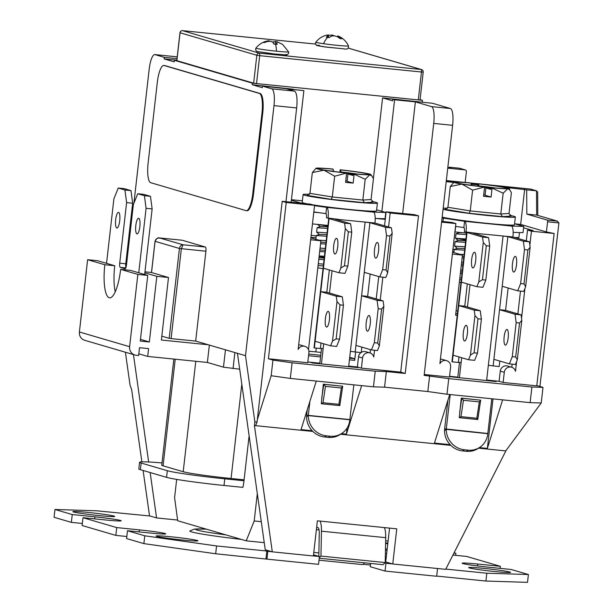 <?xml version="1.0" encoding="UTF-8"?>
<svg xmlns="http://www.w3.org/2000/svg" width="613" height="613" viewBox="0 0 613 613"><rect width="100%" height="100%" fill="white"/><g stroke="black" fill="none" stroke-linecap="round" stroke-linejoin="round"><path stroke-width="0.92" d="M441.674 221.385L451.942 222.419L455.865 223.569L441.59 222.128M526.299 240.886L527.532 230.051L531.456 231.201L554.137 233.492L536.773 385.861L503.135 382.466L499.112 381.286L486.661 380.029M511.794 367.271L512.154 364.145M517.87 313.917L520.475 291.083M503.135 382.466L504.292 372.306A5.908 5.693 106.3 0 1 515.495 371.309L516.606 361.563M521.54 318.254L524.927 288.501M529.862 245.192L531.456 231.201M312.875 431.445L254.418 425.545L254.862 421.836L245.491 355.678L273.98 105.635A15.746 4.13 -84.2 0 0 271.735 88.831L262.433 86.104L262.249 87.667L252.188 84.717L252.364 83.153L174.376 60.296L176.797 60.541M177.011 58.633L164.307 57.346L164.131 58.909L174.192 61.859L174.376 60.296M164.307 57.346L154.997 54.626A15.746 4.13 -84.2 0 0 154.798 54.58A15.746 4.13 -84.2 0 0 149.197 69.07L133.91 203.209M182.107 240.227A3.939 1.034 95.8 0 1 182.161 240.227A3.939 1.034 95.8 0 1 182.207 240.242L159.909 237.99C157.234 237.898 155.625 239.016 155.081 241.338L151.526 272.54M159.51 237.951L183.057 244.771L181.348 248.74L171.111 338.606L169.196 338.33L179.433 248.472C179.908 246.127 181.111 244.894 183.057 244.771L205.355 247.024L182.207 240.242M205.355 247.024A3.939 1.034 95.8 0 1 205.914 251.223L179.433 248.472L155.028 241.307L151.472 272.524M171.111 338.606L195.677 341.081L205.914 251.223M195.677 341.081L237.446 353.318L265.26 549.769L272.302 551.838L254.418 425.545M245.491 355.678L237.446 353.318M246.234 210.673L246.993 210.749A18.367 4.812 -84.2 0 0 253.529 193.854L262.732 113.098A18.367 4.812 -84.2 0 0 260.119 93.498L164.843 65.583A18.367 4.812 -84.2 0 0 164.613 65.537L163.855 65.461A18.367 4.812 -84.2 0 0 157.319 82.357L148.116 163.112A18.367 4.812 -84.2 0 0 150.737 182.712L246.005 210.627A18.367 4.812 -84.2 0 0 246.234 210.673A18.367 4.812 -84.2 0 0 252.778 193.777L261.981 113.022A18.367 4.812 -84.2 0 0 259.36 93.421L164.085 65.507A18.367 4.812 -84.2 0 0 163.855 65.461M424.234 374.497L449.467 377.049L450.624 366.888A5.908 5.693 106.3 0 0 446.609 360.651L442.586 359.471A5.908 5.693 106.3 0 0 440.402 359.287M457.804 377.118L449.551 376.282M511.625 367.218L507.595 366.038A5.908 5.693 106.3 0 0 500.269 371.126L499.112 381.286M457.237 315.411L455.597 315.243L462.447 255.077L452.386 254.058M268.417 358.766L286.225 202.489L314.569 205.355L298.156 349.418A5.908 5.693 106.3 0 1 308.906 352.582L307.749 362.735L268.417 358.766L272.946 360.092L292.094 362.804L375.24 371.194L386.336 371.547L405.239 373.455L433.72 123.405A15.746 4.13 -84.2 0 0 431.483 106.601L450.379 108.509A15.746 4.13 95.8 0 1 452.624 125.313L424.135 375.363L448.754 378.619L531.908 387.018L543.003 387.362L541.218 402.986L505.725 450.923M536.812 385.546L543.003 387.362M493.09 380.681L496.109 381.562L449.513 376.65M446.609 360.651A5.908 5.693 106.3 0 0 439.904 363.678L455.865 223.569M405.239 373.455L400.71 372.122L361.402 368.152L357.371 366.98L355.103 366.75L358.122 367.631L312.768 363.049L309.749 362.168L319.848 363.187M307.833 361.976L309.749 362.168M348.705 366.099L355.103 366.75M360.942 352.621A5.908 5.693 106.3 0 0 358.528 356.82L357.371 366.98M374.528 350.253L373.754 357.004A5.908 5.693 106.3 0 0 369.884 352.904L365.861 351.724A5.908 5.693 106.3 0 0 361.249 352.414M370.06 352.958L370.436 349.648M376.213 298.906L378.757 276.586M355.632 352.084L354.682 360.383L349.418 359.854M320.561 356.935L308.546 355.724M308.5 349.632L320.906 240.786L310.653 239.752M304.891 346.345L300.868 345.165A5.908 5.693 106.3 0 0 298.661 344.981M314.569 205.355L310.546 204.175L285.98 201.692L296.661 107.926L273.98 105.635M380.244 300.086L382.849 277.191M388.565 227.025L390.167 212.987L386.136 211.807L414.488 214.665L418.51 215.845L400.71 372.122M384.543 225.845L386.136 211.807M452.609 252.142A25.194 1.188 -173.5 0 0 453.291 252.395L462.447 255.077M452.639 251.866A25.194 1.188 -173.5 0 1 453.949 251.751M452.946 249.192L454.57 249.353M381.876 211.355L394.588 99.781L415.376 101.881L402.664 213.477M424.104 102.425L382.589 97.881L392.649 100.831L392.826 99.268L394.588 99.781M382.589 97.881L373.386 178.651M271.735 88.831L294.416 91.122L286.869 88.908L303.879 90.624L291.16 202.213M293.711 89.26L252.188 84.717M303.879 90.624L262.433 86.104M286.225 202.489L282.202 201.309L285.98 201.692M390.167 212.987L418.51 215.845M539.907 386.458L558.926 222.948L547.585 221.799A1.571 0.414 -84.2 0 0 547.363 220.121L526.828 214.106L526.69 189.838L536.513 190.835L530.475 189.065L483.473 184.314M478.102 183.777L470.899 183.049M465.88 182.544L446.325 180.567M465.16 182.467L466.393 171.609A1.571 1.517 106.3 0 0 465.06 169.893L447.743 168.146M465.06 169.893L459.283 168.2L449.452 167.211A1.571 0.414 -84.2 0 0 449.436 167.203L451.206 167.724L447.827 167.38M526.69 189.838L503.265 187.088M477.964 184.536L471.198 183.846L477.956 184.544M454.141 182.13L446.241 181.333L454.11 182.138M459.26 168.2A1.571 0.414 95.8 0 1 459.283 168.2A1.571 1.517 -73.7 0 1 459.543 168.253A1.571 1.571 0 0 0 459.26 168.2A1.571 0.414 95.8 0 1 459.26 168.2L449.436 167.203A1.571 0.414 -84.2 0 0 449.145 167.51M450.379 108.509L432.517 103.275L392.826 99.268M431.483 106.601L415.376 101.881M422.273 101.888L422.449 100.325L252.364 83.153M422.449 100.325L420.081 99.628M311.159 235.308L316.216 235.821M527.532 230.051L533.203 230.626L523.571 227.806M514.874 223.829L520.667 224.412L546.428 231.959L554.137 233.492M526.828 214.106L536.659 215.094L536.513 190.835L537.655 192.045L537.793 215.401M547.585 221.799L546.428 231.959M478.523 448.172L505.863 450.93L445.674 569.339L392.764 563.998L396.764 528.835L317.396 520.82L313.389 555.983L272.302 551.838M448.754 378.619L446.977 394.243L530.13 402.641L531.908 387.018M541.218 402.986L530.13 402.641M446.977 394.243L427.828 391.538L384.558 387.171L373.463 386.826L375.24 371.194M292.094 362.804L290.309 378.428L373.463 386.826M290.309 378.428L271.168 375.723L272.946 360.092M254.862 421.836L257.046 422.05L257.299 419.821L271.168 375.723M257.299 419.821L282.202 201.309M341.426 433.667L346.383 434.173L347.081 428.027M354.015 367.218L354.076 366.643M346.383 434.173L361.639 385.631M316.285 381.048L301.029 429.59L312.155 430.717M479.389 447.597L487.366 448.402L493.005 398.894M487.366 448.402L502.622 399.868M386.336 371.547L384.558 387.171M429.613 375.915L427.828 391.538M449.712 394.519L434.448 443.061L450.111 444.64M492.063 380.573L491.994 381.148M450.831 445.375L340.567 434.242M257.046 422.05L255.598 425.667M392.764 563.998L385.715 561.937L389.569 528.107M349.709 357.31L354.46 358.705L354.682 360.383M320.906 240.786L311.741 238.105A25.194 1.188 -173.5 0 1 310.906 237.691A25.194 1.188 -173.5 0 1 316.017 237.553M161.817 336.169L169.196 338.33M125.389 352.214L130.071 385.263L131.642 389.569L141.879 461.85M150.147 472.531L156.568 517.924L149.526 515.862L143.097 470.47M156.568 517.924L177.594 520.046M133.442 354.575L148.653 461.987M155.028 241.307C158.69 235.124 159.625 239.147 159.755 237.967L182.161 240.227M369.884 352.904A5.908 5.693 106.3 0 0 362.559 358L361.402 368.152M530.475 189.065A1.571 1.517 -73.7 0 1 530.743 189.111L536.513 190.835M294.416 91.122A15.746 4.13 95.8 0 1 296.661 107.926M308.73 354.084L320.745 355.295M349.609 358.214L354.46 358.705M321.074 352.444A25.194 1.188 6.5 0 0 315.833 351.885A25.194 1.188 6.5 0 0 308.906 351.257M524.674 189.248L520.667 224.412M176.835 60.197L164.131 58.909M547.363 220.121L557.524 221.186L536.919 215.148L557.194 221.117L558.926 222.948M455.781 313.603L457.428 313.772M457.75 310.937A25.194 1.188 6.5 0 0 456.103 310.799M315.833 351.885L316.262 348.115M370.467 564.994L363.072 564.297M182.39 539.999A21.064 0.996 -173.5 0 1 156.085 536.038A21.064 0.996 -173.5 0 1 171.625 536.85A21.064 0.996 -173.5 0 1 197.938 540.812A21.064 0.996 -173.5 0 1 182.39 539.999M99.168 515.617A21.064 0.996 -173.5 0 1 72.855 511.656A21.064 0.996 -173.5 0 1 88.402 512.46A21.064 0.996 -173.5 0 1 114.708 516.422A21.064 0.996 -173.5 0 1 99.168 515.617M387.768 543.946A21.064 0.996 -173.5 0 1 385.592 543.363M385.6 543.11A21.064 0.996 -173.5 0 1 387.868 543.026M494.975 571.561A21.064 0.996 -173.5 0 1 468.661 567.6A21.064 0.996 -173.5 0 1 484.201 568.404A21.064 0.996 -173.5 0 1 510.514 572.366A21.064 0.996 -173.5 0 1 494.975 571.561M452.938 555.056L466.646 556.435L500.361 566.32L477.68 564.029A21.064 0.996 -173.5 0 0 462.141 563.224A21.064 0.996 -173.5 0 0 488.454 567.186L511.127 569.469L528.406 574.534L527.517 582.35L485.917 581.047L436.678 576.074M72.242 514.552L71.353 522.36L54.074 517.303L54.963 509.487L72.242 514.552L94.923 516.843A21.064 0.996 -173.5 0 1 121.228 520.805A21.064 0.996 -173.5 0 1 105.689 519.993L83.008 517.701L82.119 525.517L115.834 535.394L126.837 536.505M83.008 517.701L116.723 527.586L115.834 535.394M500.361 566.32L500.124 568.366M318.806 556.343L319.258 533.302A7.869 2.061 -84.2 0 0 317.948 527.609L316.668 527.234M386.688 553.409A52.159 2.46 -173.5 0 1 385.401 553.363M241.323 539.394A52.159 2.46 -173.5 0 1 189.846 530.942L194.474 529.05L206.297 529.134M453.942 553.087L455.88 553.286L454.103 552.765M388.09 541.08L385.646 540.735M54.963 509.487L96.563 510.79L149.947 515.985M116.723 527.586L139.404 529.877A21.064 0.996 -173.5 0 1 165.709 533.839A21.064 0.996 -173.5 0 1 150.17 533.026L127.489 530.735L144.775 535.8L216.565 545.953L266.831 551.026L267.835 551.317L266.946 559.133L318.538 564.343L319.427 556.527L313.396 555.922M271.965 551.738L267.835 551.317M319.427 556.527L313.527 554.796M384.849 562.926L385.952 563.247L385.064 571.063L370.267 566.726L370.643 563.439M392.42 563.899L385.952 563.247M445.804 569.094L486.806 573.232L528.406 574.534M437.536 568.519L436.655 576.266L385.064 571.063M216.565 545.953L215.669 553.761L266.946 559.133M215.669 553.761L143.879 543.616L126.6 538.551L127.489 530.735M71.353 522.36L82.357 523.471M486.806 573.232L485.917 581.047M143.879 543.616L144.775 535.8M455.643 555.324L455.88 553.286M266.831 551.026L265.942 558.841M364.375 562.803A15.746 4.13 95.8 0 1 362.191 564.558L319.013 560.198M384.343 527.578A15.746 4.13 95.8 0 1 385.707 537.67L385.217 562.565L383.025 564.688L319.235 558.244M385.217 562.565L320.967 556.083L321.45 531.187A15.746 4.13 -84.2 0 0 320.086 521.096M320.967 556.083L319.296 557.684M139.841 226.672A7.869 2.061 95.8 0 1 137.036 233.913A7.869 2.061 95.8 0 1 135.81 225.492A7.869 2.061 95.8 0 1 138.615 218.251A7.869 2.061 95.8 0 1 139.841 226.672M119.711 220.772A7.869 2.061 95.8 0 1 116.907 228.021A7.869 2.061 95.8 0 1 115.681 219.592A7.869 2.061 95.8 0 1 118.485 212.351A7.869 2.061 95.8 0 1 119.711 220.772M162.016 462.922A47.239 2.23 6.5 0 0 139.58 462.271L138.822 468.914A47.239 2.23 6.5 0 0 140.4 469.681L166.567 477.351A47.239 2.23 6.5 0 0 223.998 485.465L242.901 487.373A15.746 4.13 95.8 0 0 243.936 481.259L249.116 435.782M239.691 369.195L223.477 367.172L207.378 362.452L209.355 345.088M146.086 208.32L144.407 195.708L150.453 196.321L152.139 208.926L146.086 208.32L138.745 272.785L130.538 270.379L120.638 269.375L137.848 274.417L129.611 346.697A7.869 7.586 106.3 0 0 136.285 355.279L138.622 355.509L139.519 347.701L148.584 348.613L147.695 356.429L207.378 362.452M147.695 356.429L138.814 353.824M137.848 274.417L147.748 275.421L140.27 341.058L149.342 341.97L156.821 276.34L168.498 277.513L161.38 340.023L208.205 344.759M106.731 261.636L106.409 263.306M134.96 355.019L84.74 340.307A7.869 7.586 -73.7 0 1 79.399 331.985L129.611 346.697M144.407 195.708L137.71 193.754L133.358 204.589L126.462 265.145A3.939 1.034 95.8 0 1 125.06 268.77A3.939 1.034 95.8 0 1 125.006 268.755L120.278 267.368A3.939 1.034 95.8 0 1 119.719 263.169L126.615 202.612L124.929 190.007L118.24 188.045L113.888 198.88L106.539 263.345L97.536 260.709L87.628 259.705L79.399 331.985M150.453 196.321L143.756 194.359L137.71 193.754M144.66 274.517L152.139 208.926M124.929 190.007L130.983 190.612L124.286 188.658L118.24 188.045M130.983 190.612L132.661 203.225L126.615 202.612M119.719 263.169L125.765 263.782L132.661 203.225M125.765 263.782A3.939 1.034 -84.2 0 0 125.956 267.529M115.244 291.826A30.903 8.099 -84.2 0 1 114.738 265.751L106.539 263.345M138.745 272.785L147.748 275.421M144.967 271.835L151.288 272.471L168.498 277.513M156.821 276.34L144.852 272.831M114.738 265.751L104.838 264.747L87.628 259.705M139.58 462.271A47.239 2.23 6.5 0 0 141.159 463.037L167.326 470.707A47.239 2.23 6.5 0 0 224.756 478.822L243.997 480.768M175.226 359.21L163.073 465.834L183.203 471.726L195.785 361.287M163.073 465.834A39.362 1.854 -173.5 0 1 161.755 465.19L173.847 359.072M241.813 384.167L231.063 478.492L244.104 479.81M231.063 478.492A39.362 1.854 -173.5 0 1 183.203 471.726M120.638 269.375A30.903 8.099 95.8 0 1 109.635 297.811A30.903 8.099 95.8 0 1 104.838 264.747M125.673 264.969L126.454 265.191M149.342 341.97L140.461 339.372M264.249 542.651L246.219 540.835L177.686 520.751L174.598 497.641L176.674 479.397M246.219 540.835L254.203 520.966L257.314 493.657M254.203 520.966L261.284 521.678M480.676 400.197L479.305 401.906L463.436 400.304L460.961 416.648L459.252 417.683L461.282 398.128L480.623 400.166A1.571 0.414 95.8 0 1 480.676 400.197L477.757 419.553L459.252 417.683M459.696 412.043L461.781 398.289L463.436 400.304M463.344 332.575A7.869 2.061 -84.2 0 0 464.562 340.997A7.869 2.061 -84.2 0 0 467.367 333.756A7.869 2.061 -84.2 0 0 466.141 325.334A7.869 2.061 -84.2 0 0 463.344 332.575M504.162 336.698A7.869 2.061 -84.2 0 0 505.38 345.119A7.869 2.061 -84.2 0 0 508.185 337.878A7.869 2.061 -84.2 0 0 506.966 329.457A7.869 2.061 -84.2 0 0 504.162 336.698M471.665 259.514A7.869 2.061 -84.2 0 0 472.884 267.942A7.869 2.061 -84.2 0 0 475.688 260.694A7.869 2.061 -84.2 0 0 474.47 252.272A7.869 2.061 -84.2 0 0 471.665 259.514M512.483 263.636A7.869 2.061 -84.2 0 0 513.709 272.065A7.869 2.061 -84.2 0 0 516.514 264.816A7.869 2.061 -84.2 0 0 515.288 256.395A7.869 2.061 -84.2 0 0 512.483 263.636M464.332 449.758L462.593 450.923A19.685 18.566 -123.7 0 1 444.525 430.678L446.264 429.514A19.685 18.566 56.3 0 0 464.332 449.758L468.11 450.141A19.685 18.566 56.3 0 0 479.895 447.26A19.685 18.566 56.3 0 0 487.795 433.713L491.795 398.772M447.904 400.258L444.647 428.839A7.088 1.854 95.8 0 0 444.632 429.016L446.256 429.33L450.218 394.573M457.742 377.692L459.482 362.398M477.512 353.134L474.615 360.352L468.562 359.747L470.455 355.05L474.945 315.588L474.217 310.124L458.723 305.588L467.045 232.526A10.237 0.483 6.5 0 1 466.7 232.358L451.965 361.678A10.237 0.483 -173.5 0 0 452.31 361.846L458.723 305.588L464.769 306.194L480.263 310.737L481.389 319.143L477.987 318.798L474.11 352.789L477.512 353.134L481.389 319.143M468.562 359.747L453.068 355.203M516.161 322.653L512.284 356.643L515.686 356.988L519.563 322.997L516.161 322.653L515.035 314.247L521.088 314.86L521.816 320.323L517.318 359.777L515.433 364.474L509.388 363.869L493.886 359.325L507.863 236.649L503.081 235.967L486.599 380.604M521.088 314.86L505.587 310.316L499.541 309.703L515.035 314.247M509.388 363.869L512.284 356.643M513.15 232.365L523.019 232.672L523.732 226.419L511.449 226.036A10.237 2.682 95.8 0 1 512.905 236.963L472.96 233.07L488.592 237.675L489.71 246.081L486.308 245.736L482.439 279.727L485.841 280.072L489.71 246.081M455.543 226.381L463.865 227.553A3.939 1.034 -84.2 0 1 464.424 231.76L475.864 233.224L475.788 233.928M478.592 413.951L478.194 416.963M459.382 377.853L461.681 357.724M523.732 226.419L514.591 223.745M442.073 217.929L464.577 221.308L511.449 226.036M443.007 221.515L443.375 218.312M463.865 227.553L464.577 221.308A10.237 2.682 -84.2 0 1 466.041 232.227M464.769 306.194L467.313 283.88M458.371 362.36L461.129 362.544M458.984 356.935L458.355 362.459L452.31 361.846M485.841 280.072L482.937 287.298L476.891 286.685L478.776 281.988L483.274 242.526L482.538 237.07L467.045 232.526M482.538 237.07L488.592 237.675M476.891 286.685L461.39 282.141M507.863 236.649L523.364 241.185L529.41 241.798L513.909 237.254A10.237 0.483 6.5 0 0 512.146 236.886M508.131 288.003L505.587 310.316M488.346 365.294L499.174 366.582L499.81 361.057M493.128 365.969L493.886 359.325M529.41 241.798L530.138 247.261L525.64 286.723L523.755 291.42L517.709 290.807L502.208 286.263M524.483 249.591L520.613 283.581L524.015 283.926L527.885 249.935L524.483 249.591L523.364 241.185M517.709 290.807L520.613 283.581M474.217 310.124L480.263 310.737M527.885 249.935L530.138 247.261M525.64 286.723L524.015 283.926M519.563 322.997L521.816 320.323M517.318 359.777L515.686 356.988M474.945 315.588L477.987 318.798M474.11 352.789L470.455 355.05M482.439 279.727L478.776 281.988M483.274 242.526L486.308 245.736M462.593 450.923L466.37 451.306L468.11 450.141M479.895 447.26L478.155 448.417A19.685 18.566 -123.7 0 1 466.37 451.306M487.795 433.713L446.256 429.33M444.525 430.678L444.632 429.016M461.781 398.289A1.571 0.414 -84.2 0 0 461.727 398.258L461.282 398.128M460.961 416.648L476.83 418.258L477.757 419.553M342.721 386.267L341.349 387.975L325.472 386.374L322.997 402.726L321.296 403.752L323.327 384.198L342.667 386.236A1.571 0.414 95.8 0 1 342.721 386.267L339.801 405.622L321.296 403.752M321.741 398.113L323.817 384.359L325.472 386.374M325.38 318.645A7.869 2.061 -84.2 0 0 326.606 327.074A7.869 2.061 -84.2 0 0 329.411 319.825A7.869 2.061 -84.2 0 0 328.185 311.404A7.869 2.061 -84.2 0 0 325.38 318.645M366.206 322.767A7.869 2.061 -84.2 0 0 367.425 331.189A7.869 2.061 -84.2 0 0 370.229 323.948A7.869 2.061 -84.2 0 0 369.003 315.526A7.869 2.061 -84.2 0 0 366.206 322.767M333.71 245.591A7.869 2.061 -84.2 0 0 334.928 254.012A7.869 2.061 -84.2 0 0 337.732 246.771A7.869 2.061 -84.2 0 0 336.514 238.342A7.869 2.061 -84.2 0 0 333.71 245.591M374.528 249.706A7.869 2.061 -84.2 0 0 375.746 258.134A7.869 2.061 -84.2 0 0 378.55 250.886A7.869 2.061 -84.2 0 0 377.332 242.464A7.869 2.061 -84.2 0 0 374.528 249.706M326.377 435.835L324.637 436.992A19.685 18.566 -123.7 0 1 306.569 416.748L308.308 415.591A19.685 18.566 56.3 0 0 326.377 435.835L330.154 436.211A19.685 18.566 56.3 0 0 341.939 433.33A19.685 18.566 56.3 0 0 349.839 419.782L353.839 384.841M307.289 409.676L306.692 414.909A7.088 1.854 95.8 0 0 306.669 415.085L308.301 415.399L309.894 401.377M319.787 363.762L321.526 348.475M339.556 339.204L336.652 346.429L330.606 345.816L332.491 341.119L336.989 301.657L336.261 296.194L320.76 291.658L329.089 218.596A10.237 0.483 6.5 0 1 328.744 218.427L314.009 347.755A10.237 0.483 -173.5 0 0 314.354 347.916L320.76 291.658L326.813 292.263L342.307 296.807L343.433 305.213L340.031 304.868L336.154 338.859L339.556 339.204L343.433 305.213M330.606 345.816L315.105 341.272M378.206 308.722L374.328 342.713L377.731 343.058L381.608 309.067L378.206 308.722L377.079 300.316L383.125 300.929L383.861 306.393L379.363 345.855L377.478 350.544L371.424 349.939L355.931 345.395L369.907 222.718L365.118 222.044L348.644 366.674M383.125 300.929L367.631 296.385L361.586 295.78L377.079 300.316M371.424 349.939L374.328 342.713M375.187 218.435L385.064 218.741L385.776 212.496L373.486 212.106A10.237 2.682 95.8 0 1 374.949 223.032L335.005 219.14L350.628 223.745L351.755 232.151L348.353 231.806L344.483 265.797L347.885 266.142L351.755 232.151M313.825 211.922L325.909 213.631A3.939 1.034 -84.2 0 1 326.468 217.83L337.909 219.293L337.824 219.998M340.636 400.021L340.238 403.04M321.427 363.93L323.718 343.801M385.776 212.496L376.635 209.815M302.378 200.819L291.451 199.715M291.382 200.267L301.65 203.271M314.538 205.669L326.622 207.378L373.486 212.106M325.909 213.631L326.622 207.378A10.237 2.682 -84.2 0 1 328.078 218.305M326.813 292.263L329.35 269.95M320.407 348.429L323.174 348.613M321.028 343.012L320.4 348.529L314.354 347.916M347.885 266.142L344.981 273.367L338.928 272.754L340.82 268.057L345.311 228.603L344.583 223.14L329.089 218.596M344.583 223.14L350.628 223.745M338.928 272.754L323.434 268.218M369.907 222.718L385.401 227.262L391.454 227.867L375.953 223.331A10.237 0.483 6.5 0 0 374.191 222.956M370.175 274.072L367.631 296.385M350.383 351.364L361.218 352.651L361.846 347.127M355.172 352.038L355.931 345.395M391.454 227.867L392.182 233.331L387.684 272.793L385.799 277.49L379.754 276.877L364.252 272.333M386.527 235.66L382.658 269.651L386.06 269.996L389.929 236.005L386.527 235.66L385.401 227.262M379.754 276.877L382.658 269.651M336.261 296.194L342.307 296.807M389.929 236.005L392.182 233.331M387.684 272.793L386.06 269.996M381.608 309.067L383.861 306.393M379.363 345.855L377.731 343.058M336.989 301.657L340.031 304.868M336.154 338.859L332.491 341.119M344.483 265.797L340.82 268.057M345.311 228.603L348.353 231.806M324.637 436.992L328.415 437.375L330.154 436.211M341.939 433.33L340.2 434.494A19.685 18.566 -123.7 0 1 328.415 437.375M349.839 419.782L308.308 415.591L306.692 414.909M306.569 416.748L306.669 415.085M323.817 384.359A1.571 0.414 -84.2 0 0 323.764 384.328L323.327 384.198M322.997 402.726L338.874 404.327L339.801 405.622M315.864 42.151L315.442 43.178C316.109 45.094 316.63 45.868 317.028 45.492L325.894 47.071L344.322 48.887C346.636 49.5 348.069 48.856 348.628 46.963L348.452 45.86A16.405 0.774 -173.5 0 1 346 46.013A16.405 0.774 -173.5 0 1 323.549 43.707A16.405 0.774 -173.5 0 1 315.864 42.151C318.714 38.481 322.453 36.121 327.089 35.064M348.452 45.86C346.299 41.247 342.813 37.945 337.978 35.952L342 38.719A9.854 0.467 -173.5 0 1 340.169 38.65L337.518 36.795L334.223 35.761L331.334 36.159L329.281 37.539A9.854 0.467 -173.5 0 1 327.725 37.324A9.854 0.467 -173.5 0 1 326.338 37.117L328.468 34.933L326.507 35.217M328.522 35.784L328.614 35.293L332.047 35.064L334.798 35.929M332.047 35.064L331.978 36.021M328.468 34.933L328.645 37.447M327.947 35.677L328.039 37.362M339.617 36.872L339.349 38.006M337.809 35.891L337.525 36.803M256.51 48.373A16.405 0.774 -173.5 0 1 255.966 48.09L255.552 49.117C256.096 51.009 256.747 51.821 257.498 51.553L271.973 53.745L285.237 54.848C286.669 55.431 287.834 54.779 288.731 52.902L288.554 51.798A16.405 0.774 -173.5 0 1 276.455 51.193A16.405 0.774 -173.5 0 1 256.51 48.373M288.554 51.798L282.562 44.374L277.39 41.937L276.762 42.672L277.16 44.351A9.854 0.467 -173.5 0 1 275.521 44.19A9.854 0.467 -173.5 0 1 273.804 44.013L272.915 42.282L270.839 41.278L267.421 41.508L264.134 42.642A9.854 0.467 -173.5 0 1 263.536 42.496A9.854 0.467 -173.5 0 1 263.245 42.381L267.168 41.01L269.092 40.764L269.574 41.301M272.823 42.22L275.643 41.423L277.72 42.006M269.092 40.764L269.115 41.316M266.394 41.201L266.371 41.799M276.762 42.672L276.287 44.266M275.643 41.423L275.076 44.144M273.429 41.692L273.153 42.68M256.525 83.575L418.296 99.904L421.468 72.012L259.705 55.676L256.525 83.575L253.652 83.169L256.832 55.27L180.046 32.773L176.866 60.664L253.652 83.169M419.959 99.957L418.296 99.904M506.591 187.747L509.564 188.045L509.411 189.356M446.203 181.647L453.72 182.406M471.244 184.176L477.925 184.85M503.411 187.111L509.564 188.045M519.464 232.565L518.889 237.614L514.667 237.476M466.616 233.109L454.915 231.921M455.666 226.396L455.03 231.936M313.795 212.167L319.925 212.78M376.244 218.466L385.278 219.377M312.461 223.883L327.947 225.446M460.976 282.601A15.746 0.743 -173.5 0 1 459.344 282.355M447.582 208.236A37.401 1.762 6.5 0 0 443.184 208.152M443.053 209.301A37.401 1.762 6.5 0 0 487.764 215.523A37.401 1.762 6.5 0 0 515.364 216.956A37.401 1.762 6.5 0 0 509.778 215.378M442.165 217.117A37.401 1.762 6.5 0 0 486.875 223.339A37.401 1.762 6.5 0 0 514.468 224.772L515.364 216.956M461.497 278.034L459.85 277.919M460.355 273.49L462.003 273.605M462.386 270.218L460.738 270.103M461.244 265.674L462.892 265.789M463.275 262.402L461.627 262.287M462.133 257.858L463.78 257.981M464.171 254.594L459.727 254.28M453.858 252.556L454.218 249.499L464.669 250.165M465.06 246.778L454.593 246.127L455.091 241.691L465.566 242.35M465.949 238.963L455.482 238.304L465.826 240.035M458.217 240.48L455.49 238.319L455.995 233.867L466.455 234.534M472.608 190.13L461.926 184.092A27.554 1.303 -173.5 0 0 484.515 187.034L472.608 190.13L470.24 210.903L500.79 213.983L509.02 213.462L511.388 192.689L509.847 189.9L507.756 188.72L503.158 193.21L500.79 213.983L502.438 216.642L469.267 213.293L470.24 210.903L447.919 207.294L445.038 209.378L445.988 209.317M503.158 193.21L492.116 188.099L491.097 197.041L483.534 196.275L484.554 187.333M447.919 207.294L450.287 186.521L461.926 184.092A27.554 1.303 -173.5 0 1 453.98 182.199A27.554 1.303 -173.5 0 1 454.884 182.03A27.554 1.303 -173.5 0 1 470.569 182.95L471.098 183.103A25.508 1.203 -173.5 0 0 455.995 182.544A25.508 1.203 -173.5 0 0 483.986 186.881L484.515 187.034M472.822 185.547L471.374 185.126A23.616 1.111 6.5 0 0 467.083 184.758M471.374 185.126L471.098 183.103M477.772 186.168L478.125 183.716A27.554 1.303 -173.5 0 1 500.714 186.659A27.554 1.303 -173.5 0 1 508.675 188.429A27.554 1.303 -173.5 0 1 507.756 188.72A27.554 1.303 -173.5 0 1 492.07 187.8L492.116 188.099M450.287 186.521L453.98 182.199M492.07 187.8L491.542 187.647L490.837 189.379L485.894 187.923L485.059 195.271L491.097 197.041M495.335 187.976A23.616 1.111 6.5 0 0 478.929 185.885L478.653 183.869L478.125 183.716M478.653 183.869A25.508 1.203 -173.5 0 1 506.629 188.314A25.508 1.203 -173.5 0 1 491.542 187.647M481.312 186.582L478.929 185.885M491.365 188.091L484.546 187.402M491.212 188.467L485.894 187.923M483.711 194.75L485.098 194.888M459.643 279.712L461.298 279.804M460.532 271.896L462.187 271.988M461.428 264.088L463.076 264.18M462.317 256.272L463.964 256.364M454.218 249.499L457.344 248.25L464.853 248.549M455.107 241.683L458.233 240.434L465.75 240.733M455.995 233.867L459.122 232.618L462.662 232.71M502.438 216.642L511.372 216.075L509.02 213.462M445.513 209.385L469.267 213.293M323.02 268.678A15.746 0.743 -173.5 0 1 317.825 267.774M309.619 194.306A37.401 1.762 6.5 0 0 303.09 194.559A37.401 1.762 6.5 0 0 349.808 201.593A37.401 1.762 6.5 0 0 377.401 203.026A37.401 1.762 6.5 0 0 371.823 201.447M303.09 194.559L302.201 202.374A37.401 1.762 6.5 0 0 307.136 203.83M312.776 204.826A37.401 1.762 6.5 0 0 348.92 209.408A37.401 1.762 6.5 0 0 376.512 210.841L377.401 203.026M323.541 264.103L318.285 263.736M318.791 259.307L324.047 259.674M324.43 256.288L319.181 255.92M319.112 256.525L324.308 257.36M319.679 251.491L324.936 251.866M325.319 248.48L320.07 248.104M320.576 243.683L325.825 244.051M326.208 240.664L318.699 240.143M315.825 239.3L316.254 235.568L326.714 236.235M327.104 232.848L316.63 232.189L319.373 234.365M316.63 232.189L317.151 227.752L327.603 228.419M320.262 226.557L317.526 224.389L327.871 226.105M334.652 176.199L323.971 170.161A27.554 1.303 -173.5 0 0 346.552 173.104L334.652 176.199L332.284 196.972L362.835 200.06L371.064 199.531L373.432 178.758L371.892 175.977L369.8 174.789L365.202 179.28L362.835 200.06L364.482 202.711L331.311 199.363L332.284 196.972L309.963 193.363L307.075 195.447L308.032 195.386M365.202 179.28L354.153 174.169L353.134 183.111L345.579 182.352L346.598 173.402M309.963 193.363L312.331 172.59L323.971 170.161A27.554 1.303 -173.5 0 1 316.024 168.268A27.554 1.303 -173.5 0 1 316.929 168.1A27.554 1.303 -173.5 0 1 332.614 169.019L333.143 169.173A25.508 1.203 -173.5 0 0 318.04 168.621A25.508 1.203 -173.5 0 0 346.023 172.95L346.552 173.104M334.867 171.617L333.418 171.196A23.616 1.111 6.5 0 0 329.12 170.828M333.418 171.196L333.143 169.173M339.817 172.238L340.169 169.786A27.554 1.303 -173.5 0 1 362.75 172.728A27.554 1.303 -173.5 0 1 370.719 174.498A27.554 1.303 -173.5 0 1 369.8 174.789A27.554 1.303 -173.5 0 1 354.115 173.87L354.153 174.169M312.331 172.59L316.024 168.268M354.115 173.87L353.586 173.717L352.881 175.448L347.939 174L347.096 181.341L353.134 183.111M357.379 174.046A23.616 1.111 6.5 0 0 340.974 171.962L340.698 169.939L340.169 169.786M340.698 169.939A25.508 1.203 -173.5 0 1 368.674 174.383A25.508 1.203 -173.5 0 1 353.586 173.717M343.357 172.651L340.974 171.962M353.402 174.161L346.59 173.471M353.257 174.536L347.939 174M345.755 180.82L347.142 180.958M318.078 265.598L323.335 265.873M318.967 257.789L324.231 258.065M319.856 249.974L325.12 250.25M320.745 242.158L326.009 242.434M316.254 235.568L319.381 234.319L326.898 234.618M317.151 227.752L320.277 226.504L327.786 226.81M364.482 202.711L373.417 202.144L371.064 199.531M307.557 195.455L331.311 199.363M452.624 125.313L433.72 123.405M154.798 54.58L177.218 56.848L154.997 54.626M362.559 358L358.528 356.82M504.292 372.306L500.269 371.126M259.36 93.421L260.119 93.498M261.981 113.022L262.732 113.098M164.085 65.507L164.843 65.583M252.778 193.777L253.529 193.854M316.392 529.632L319.051 529.9M318.875 552.926L313.795 552.413M321.45 531.187L385.707 537.67M139.404 529.877L139.166 531.915M94.923 516.843L94.686 518.882M477.68 564.029L477.466 565.929M385.454 550.42A46.534 2.191 6.5 0 0 387.041 550.344M387.148 549.371A46.534 2.191 6.5 0 0 385.485 548.911M206.389 529.165A46.534 2.191 6.5 0 0 225.829 534.858M141.159 463.037L140.4 469.681M167.326 470.707L166.567 477.351M224.756 478.822L223.998 485.465M125.803 267.927L120.278 267.368M223.477 367.172L225.461 349.808M234.871 352.567L233.055 368.528M487.833 433.506L444.647 428.839M467.458 306.983L470.002 284.67M461.727 398.258L480.623 400.166M476.83 418.258L479.305 401.906M349.877 419.576L308.301 415.384M329.503 293.052L332.047 270.739M323.764 384.328L342.667 386.236M338.874 404.327L341.349 387.975M323.549 43.707A19.126 10 -81.8 0 1 327.725 37.324M319.442 45.331C315.105 45.094 316.668 45.592 324.116 46.818L344.169 48.871M276.455 51.193A19.126 5.011 -84.2 0 0 275.521 44.19M257.843 51.622L275.658 54.143C285.106 54.955 288.547 55.063 285.98 54.465M315.542 44.082L182.582 30.658L259.368 53.155L421.139 69.491L348.123 48.098M423.215 72.104A2.36 2.36 0 0 0 421.529 69.568A2.36 2.276 -73.7 0 0 421.139 69.491A2.36 0.621 -84.2 0 1 421.468 72.012L423.215 72.104L420.035 99.996M259.705 55.676A2.36 0.621 -84.2 0 0 259.368 53.155A2.36 2.276 -73.7 0 0 256.832 55.27L259.705 55.676M315.542 44.075L182.551 30.65A2.36 2.36 0 0 0 179.969 32.734L180.046 32.773A2.36 2.276 -73.7 0 1 182.582 30.658A2.36 0.621 -84.2 0 0 182.551 30.65A2.36 0.621 -84.2 0 0 182.513 30.65M459.543 168.253L465.328 169.947M387.163 549.248L385.485 548.842M267.168 41.01C262.571 42.052 258.832 44.412 255.966 48.09M348.153 48.067L421.529 69.568M179.969 32.734L176.789 60.626M508.675 188.429L509.847 189.9M457.329 248.296L454.593 246.127M459.076 232.641L458.647 232.304M370.719 174.498L371.892 175.977"/></g></svg>
